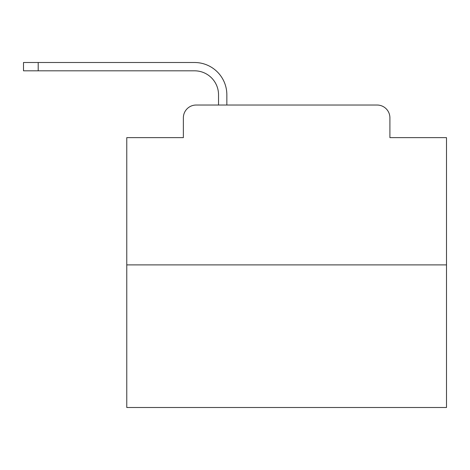 <?xml version="1.0" encoding="UTF-8"?>
<svg xmlns="http://www.w3.org/2000/svg" width="470" height="470" viewBox="0 0 470 470"><rect width="100%" height="100%" fill="white"/><g stroke="black" fill="none" stroke-linecap="round" stroke-linejoin="round"><path stroke-width="0.7" d="M183.365 117.817L183.365 137.645L183.365 117.817A12.79 12.79 0 0 1 196.155 105.033L218.532 105.033L218.532 94.799A23.982 23.982 0 0 0 194.557 70.817A23.982 23.982 -21 0 1 218.532 94.799A23.982 23.982 -21 0 0 194.557 70.817A23.982 23.982 -21 0 1 218.532 94.799A23.982 23.982 -21 0 0 194.557 70.817A23.982 23.982 -21 0 1 218.532 94.799A23.982 23.982 -21 0 0 194.557 70.817A23.982 23.982 -21 0 1 218.532 94.799A23.982 23.982 -21 0 0 194.557 70.817A23.982 23.982 -21 0 1 218.532 94.799A23.982 23.982 -21 0 0 194.557 70.817A23.982 23.982 -21 0 1 218.532 94.799A23.982 23.982 -21 0 0 194.557 70.817A23.982 23.982 -21 0 1 218.532 94.799A23.982 23.982 -21 0 0 194.557 70.817A23.982 23.982 -21 0 1 218.532 94.799A23.982 23.982 -21 0 0 194.557 70.817A23.982 23.982 -21 0 1 218.532 94.799A23.982 23.982 -21 0 0 194.557 70.817A23.982 23.982 -21 0 1 218.532 94.799A23.982 23.982 -21 0 0 194.557 70.817A23.982 23.982 -21 0 1 218.532 94.799A23.982 23.982 -21 0 0 194.557 70.817A23.982 23.982 -21 0 1 218.532 94.799A23.982 23.982 -21 0 0 194.557 70.817A23.982 23.982 -21 0 1 218.532 94.799A23.982 23.982 -21 0 0 194.557 70.817A23.982 23.982 -21 0 1 218.532 94.799A23.982 23.982 -21 0 0 194.557 70.817A23.982 23.982 -21 0 1 218.532 94.799A23.982 23.982 -21 0 0 194.557 70.817A23.982 23.982 -21 0 1 218.532 94.799A23.982 23.982 -21 0 0 194.557 70.817A23.982 23.982 -21 0 1 218.532 94.799A23.982 23.982 -21 0 0 194.557 70.817A23.982 23.982 -21 0 1 218.532 94.799A23.982 23.982 -21 0 0 194.557 70.817A23.982 23.982 -21 0 1 218.532 94.799M446.5 264.892L126.771 264.892L126.771 407.496L446.5 407.496L446.5 137.645L389.906 137.645L389.906 117.817A12.79 12.79 0 0 0 377.116 105.033L196.155 105.033M126.771 264.892L126.771 137.645L183.365 137.645M38.205 62.504L38.205 70.817L23.5 70.817L23.5 62.504L194.557 62.504A32.295 32.295 159 0 1 226.846 94.799L226.846 105.033L226.846 94.799L226.846 105.033L226.846 94.799L226.846 105.033L226.846 94.799L226.846 105.033L226.846 94.799L226.846 105.033L226.846 94.799L226.846 105.033L226.846 94.799L226.846 105.033L226.846 94.799L226.846 105.033L226.846 94.799L226.846 105.033L226.846 94.799L226.846 105.033L226.846 94.799L226.846 105.033L226.846 94.799L226.846 105.033L226.846 94.799L226.846 105.033L226.846 94.799L226.846 105.033L226.846 94.799L226.846 105.033L226.846 94.799L226.846 105.033L226.846 94.799L226.846 105.033L226.846 94.799L226.846 105.033L226.846 94.799L226.846 105.033L236.757 105.033M336.514 105.033L377.116 105.033M389.906 137.645L389.906 117.817M38.205 70.817L194.557 70.817"/></g></svg>
